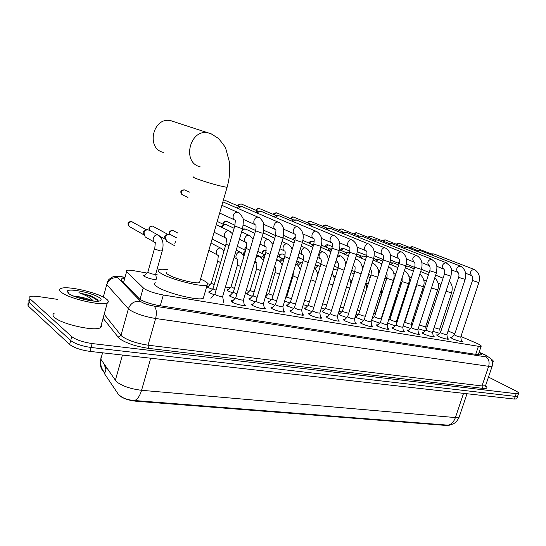 <?xml version="1.0" encoding="UTF-8"?>
<svg xmlns="http://www.w3.org/2000/svg" width="546" height="546" viewBox="0 0 546 546"><rect width="100%" height="100%" fill="white"/><g stroke="black" fill="none" stroke-linecap="round" stroke-linejoin="round"><path stroke-width="0.82" d="M381.859 317.861L381.483 317.67M271.246 299.645L265.315 297.263M265.595 296.348L266.066 296.355M252.245 296.301L247.126 294.294L246.328 293.195L247.481 293.1M232.623 292.84L227.853 290.929L227.129 289.837L228.296 289.735M207.296 286.37L208.49 286.261M156.217 279.723C151.74 279.286 147.713 278.146 144.13 276.296L143.694 275.266L144.97 275.136M395.236 325.791L387.571 323.198M379.566 323.123L371.573 320.263M363.424 320.372L355.105 317.13M355.275 316.598L356.122 316.598M346.778 317.533L339.865 315.083L338.711 313.875L339.796 313.8M329.62 314.598L322.966 312.203L321.874 310.995L322.979 310.913M311.916 311.568L305.542 309.227L304.511 308.033L305.637 307.944M293.646 308.435L287.565 306.163L286.602 304.975L287.749 304.88M274.774 305.2L269.007 302.996L268.12 301.815L269.287 301.713M255.269 301.849L249.85 299.727L249.031 298.56L250.218 298.45M235.108 298.375L230.057 296.348L229.313 295.195L230.528 295.079M214.25 294.779L209.603 292.861L208.927 291.714L210.162 291.591M461.288 340.342L462.428 341.448C460.319 341.557 456.927 340.622 452.245 338.636L450.552 337.251L451.992 337.251M447.406 338.015L448.559 339.148C446.369 339.271 442.915 338.315 438.185 336.302L436.547 334.916L438.008 334.91M433.121 335.619L434.288 336.786C432.022 336.909 428.501 335.947 423.723 333.893L422.14 332.514L423.621 332.5M418.427 333.149L419.608 334.35C417.253 334.486 413.663 333.51 408.838 331.422L407.309 330.043L408.817 330.023M403.296 330.61L404.497 331.845C402.047 331.988 398.389 330.999 393.509 328.876L392.042 327.498L393.57 327.47M387.715 327.996L388.936 329.265C386.391 329.415 382.65 328.412 377.723 326.249L376.317 324.877L377.873 324.843M371.662 325.3L372.904 326.61C370.249 326.767 366.434 325.744 361.459 323.546L360.114 322.181L361.698 322.133M355.118 322.515L356.374 323.867C353.61 324.031 349.713 322.993 344.683 320.761L343.407 319.396L345.017 319.349M338.056 319.649L339.332 321.041C336.445 321.212 332.466 320.161 327.382 317.881L326.18 316.53L327.812 316.468M320.447 316.687L321.751 318.127C318.741 318.304 314.667 317.233 309.527 314.919L308.394 313.568L310.067 313.5M302.272 313.629L303.603 315.11C300.45 315.301 296.28 314.216 291.093 311.855L290.035 310.51L291.735 310.435M283.504 310.469L284.862 312.005C281.565 312.196 277.293 311.097 272.051 308.688L271.069 307.357L272.802 307.268M264.114 307.207L265.499 308.79C262.039 308.995 257.664 307.869 252.368 305.419L251.467 304.095L253.235 303.999M244.062 303.829L245.475 305.46C244.212 306.279 235.005 303.938 232.016 302.034L231.197 300.723L232.999 300.621M146.901 273.034L133.988 270.741C130.303 270.099 127.86 269.99 126.665 270.406L126.597 271.669L144.083 288.65C148.669 291.346 155.071 293.461 163.295 295.004L478.419 346.294L481.122 346.335C481.661 345.823 480.111 344.765 476.474 343.168L460.94 336.5M104.416 372.529L104.614 373.867L119.096 395.413C122.966 398.43 128.576 400.361 135.927 401.221L446.662 425.505L449.105 425.238M405.815 319.028L405.391 318.953M390.895 316.38L390.376 316.284M382.787 314.94L382.377 314.865M267.806 294.512L266.23 294.233M249.249 291.216L246.171 290.67M230.098 287.81L225.423 286.984M210.319 284.302L207.937 283.879M157.576 274.931L155.719 274.597M454.798 333.865L448.089 330.985M441.871 328.317L440.185 327.593M212.339 289.257L207.951 287.449M289.653 302.88L284.596 301.078M307.487 306.013L303.289 304.627M324.781 309.043L321.403 308.005M341.557 311.984L338.964 311.234M357.842 314.83L355.992 314.332M373.648 317.595L372.508 317.315M389.005 320.277L388.54 320.174M397.447 320.83L396.717 320.495M412.599 323.662L411.52 323.218M427.327 326.385L425.921 325.846M410.455 328.378L403.112 326.01M425.238 330.89L418.209 328.719M439.612 333.319L432.876 331.333M120.024 395.727C123.423 398.491 128.31 400.095 134.678 400.532L448.15 425.177L449.413 425.197L453.576 423.737C455.924 422.386 457.78 420.174 459.152 417.103L459.398 416.366M517.772 395.816L517.635 396.212L515.274 396.382L91.046 347.474C81.832 346.123 75.048 343.816 70.687 340.547L28.979 302.307L28.863 300.232L28.979 302.307L70.687 340.547C75.048 343.816 81.832 346.123 91.046 347.474L515.274 396.382L517.635 396.212L517.772 395.816M100.355 361.445C101.672 370.802 101.87 367.308 102.436 369.458L104.552 372.843C100.744 369.157 99.495 364.598 100.805 359.172L116.38 381.647C122.174 386.049 130.569 388.936 141.571 390.301C139.899 395.809 137.599 399.222 134.678 400.532M106.054 367.315L105.719 368.639L103.924 363.752M516.864 398.471L516.721 398.873L514.352 399.058L89.967 351.399C80.753 350.068 73.969 347.754 69.622 344.465L28.044 305.856L27.935 303.753M124.386 278.624L121.362 278.897L121.267 280.221L139.749 299.174C144.315 301.952 150.73 304.081 159.002 305.569L478.753 354.811L481.442 354.811C481.934 354.436 481.122 353.692 479.019 352.579M488.486 377.061L515.09 390.527C517.915 391.987 519.069 392.99 518.557 393.55L516.195 393.707L92.124 343.55C82.91 342.171 76.119 339.865 71.751 336.629L29.914 298.744L29.791 296.703C31.327 296.007 34.316 295.973 38.752 296.601L57.842 299.413M123.007 282.016L123.444 282.029M106.422 299.044C108.64 300.75 108.941 302.034 107.309 302.88C102.191 306.347 68.086 298.485 61.207 292.13C59.302 290.52 59.145 289.332 60.749 288.561C66.578 285.285 98.867 292.793 106.422 299.044M101.215 325.013L101.529 326.488L100.484 327.648C95.216 331.688 61.166 324.16 54.45 317.342C52.587 315.615 52.464 314.291 54.102 313.377M98.396 301.16L97.529 299.611L90.738 295.755L78.924 292.717C85.702 295.052 90.52 297.829 93.386 301.051M89.175 300.471L77.689 296.567C83.558 297.454 88.548 298.928 92.649 300.969M77.689 296.567L73.212 295.946M68.182 293.202L67.37 290.95C69.881 288.008 94.335 293.4 99.829 298.034C101.583 299.42 101.57 300.382 99.775 300.921C94.772 302.716 72.809 297.379 68.182 293.202M97.488 299.577L90.738 295.755M98.178 301.18C94.608 297.843 88.193 295.024 78.924 292.717M490.936 358.995C492.97 360.251 493.68 361.118 493.058 361.588L492.335 361.821M172.604 121.178L170.741 120.68C152.982 116.414 145.625 148.519 163.336 152.389M166.776 272.031C165.684 272.474 166.1 273.314 168.031 274.536C174.194 278.644 196.499 284.289 199.549 282.555L199.891 281.374M200.58 278.986L204.832 281.142C207.985 283.033 208.756 284.336 207.139 285.053C202.778 287.633 169.758 279.279 160.824 273.246C158.047 271.464 157.46 270.256 159.07 269.615C160.558 269.103 163.356 269.117 167.458 269.642M203.849 296.396L203.303 298.273C198.853 301.167 165.861 292.977 157.023 286.684C154.272 284.835 153.713 283.538 155.351 282.808M234.732 226.18L214.919 294.035L215.315 294.71C218.175 296.048 220.611 296.662 222.618 296.567L222.7 296.28M255.514 230.931L235.817 297.59L236.268 298.273C239.1 299.583 241.469 300.184 243.38 300.088L243.455 299.829M255.897 225.061C251.815 223.996 254.34 216.161 258.388 217.342L223.505 202.143M275.594 235.524L256.026 301.023L256.511 301.713C259.316 302.996 261.63 303.59 263.445 303.501L263.52 303.255M238.165 208.531L241.12 206.463L242.779 206.886M241.967 206.531L279.245 222.577M236.882 207.971L238.957 206.579L241.12 206.463M294.997 239.967L275.559 304.34L276.092 305.037C278.863 306.299 281.122 306.886 282.862 306.797L282.93 306.565M257.064 213.022L259.91 211.09L261.452 211.479M260.701 211.165L298.423 227.184M255.733 212.449L257.698 211.186L259.91 211.09M313.773 244.26L294.465 307.555L295.038 308.258C297.782 309.493 299.986 310.067 301.645 309.985L301.713 309.766M275.375 217.383L278.112 215.581L279.559 215.943M278.863 215.65L316.98 231.64M273.996 216.796L275.866 215.656L278.112 215.581M331.941 248.416L312.762 310.667L313.377 311.37C316.093 312.585 318.243 313.151 319.833 313.076L319.895 312.872M293.127 221.628L295.768 219.936L297.126 220.27M296.471 219.997L334.951 235.961M291.707 221.028L293.482 219.997L295.768 219.936M349.536 252.436L330.494 313.684L331.142 314.387C333.831 315.581 335.933 316.141 337.455 316.066L337.51 315.875M310.353 225.751L312.892 224.153L314.168 224.467M308.893 225.143L310.572 224.201L312.892 224.153M366.578 256.34L347.666 316.605L348.355 317.315C351.017 318.489 353.071 319.035 354.531 318.966L354.586 318.789M327.068 229.757L329.511 228.255L330.712 228.549M325.573 229.143L327.163 228.283L329.511 228.255M383.094 260.114L364.325 319.437L365.042 320.147C367.676 321.301 369.69 321.84 371.089 321.771L371.143 321.608M343.291 233.654L345.652 232.234L346.778 232.507M346.246 232.296L385.599 248.143M341.769 233.033L343.277 232.248L345.652 232.234M387.947 329.361L387.203 324.344M399.112 263.786L380.48 322.181L381.231 322.898C383.838 324.031 385.81 324.563 387.155 324.501L387.175 324.488M359.05 237.449L361.329 236.104L362.394 236.357M361.889 236.159L401.092 251.788M357.5 236.821L359.036 236.104M414.66 267.342L396.157 324.85L396.942 325.566C399.522 326.685 401.453 327.204 402.75 327.143L402.791 326.999M374.365 241.134L376.569 239.858L377.573 240.103M372.788 240.506L374.249 239.851M429.743 270.796L411.377 327.436L412.196 328.16C414.748 329.252 416.646 329.77 417.888 329.716L417.929 329.579M389.257 244.731L391.38 243.516L392.328 243.741M391.885 243.564L431.845 259.275M387.653 244.089L389.045 243.496M444.389 274.147L426.16 329.955L427.006 330.678C429.538 331.756 431.395 332.261 432.589 332.207L432.637 332.084M403.733 248.225L405.787 247.065L406.681 247.283M406.265 247.12L446.273 262.722M402.109 247.584L403.433 247.038M458.62 277.402L440.526 332.398L441.407 333.121C443.905 334.179 445.734 334.684 446.881 334.63L446.921 334.514M417.82 251.631L419.799 250.525L420.652 250.73M420.256 250.573L460.223 266.052M416.175 250.989L417.431 250.484M472.454 280.569L454.49 334.773L455.398 335.503C457.876 336.541 459.664 337.039 460.776 336.991L460.817 336.875M431.531 254.941L433.442 253.89L434.254 254.081M433.879 253.938L474.228 269.485M429.866 254.3L431.06 253.842M225.928 244.321L213.063 288.459L213.452 289.093L216.045 290.158M246.178 248.614L233.388 292.001L233.818 292.642L236.923 293.85M222.215 227.58L222.215 227.573C222.843 225.791 223.983 224.802 225.641 224.597L227.409 225.116M220.987 226.986L223.505 224.645L225.641 224.597M265.765 252.764L253.051 295.427L253.521 296.075L257.105 297.406M241.926 230.719L244.751 228.965L246.403 229.443M284.719 256.784L272.079 298.744L272.59 299.399L276.617 300.839M263.308 233.197L264.817 233.64M303.071 260.674L290.513 301.958L291.066 302.614L295.509 304.142M320.85 264.448L308.374 305.071L308.961 305.733L313.793 307.323M338.083 268.1L325.689 308.087L326.31 308.756L331.511 310.394M312.66 247.297L313.042 246.642M311.159 246.628L313.37 245.127M354.791 271.649L342.485 311.015L343.141 311.684L348.689 313.343M329.163 250.928L331.784 248.915L329.75 248.867M327.627 250.252L329.613 248.86M371 275.088L358.777 313.854L359.466 314.53C362.039 315.649 364.005 316.175 365.37 316.12L365.37 316.12M345.202 254.463L347.904 252.552L349.03 252.853M343.625 253.781L345.666 252.498M386.739 278.426L374.597 316.619L375.32 317.294C377.866 318.386 379.791 318.912 381.108 318.857L381.149 318.714M360.776 257.903L363.39 256.094L364.455 256.374M359.172 257.214L361.131 256.033M402.02 281.668L389.96 319.294L390.711 319.976C393.229 321.055 395.127 321.567 396.389 321.512L396.43 321.376M375.921 261.254L378.453 259.534L379.45 259.8M374.29 260.565L376.167 259.466M416.864 284.821L404.886 321.901L405.671 322.577C408.162 323.642 410.019 324.147 411.234 324.099L411.274 323.969M390.643 264.523L393.093 262.885L394.041 263.131M389.728 263.097L390.786 262.803M419.512 324.713L420.208 325.116C422.679 326.16 424.501 326.658 425.668 326.61L425.709 326.488M405.589 266.939L407.336 266.141L408.231 266.38M434.145 327.477L434.343 327.573C436.793 328.603 438.575 329.095 439.707 329.054L439.742 328.938M421.416 269.328L422.051 269.533M154.381 248.846L147.905 271.908L148.164 272.481C150.969 273.792 153.453 274.413 155.63 274.338L155.706 274.051M154.149 241.967L145.195 236.916L143.932 232.896C144.581 231.019 145.83 229.968 147.679 229.75L150.041 230.583M143.871 234.876L143.045 232.043L145.905 229.777M174.297 245.529L166.673 241.346L165.445 237.374C166.093 235.51 167.322 234.48 169.124 234.275L171.314 235.026M165.39 239.414L164.476 236.514L167.308 234.282M217.69 261.288L211.316 283.21L214.128 284.8M220.604 262.578L217.752 261.084L218.311 255.439C214.319 254.511 216.701 247.099 220.673 248.123L211.834 243.502M237.435 265.172L231.088 286.732L234.425 288.472M256.545 268.932L250.239 290.144L250.696 290.759L254.067 292.014M243.878 255.453L243.577 253.016L245.475 250.996M275.068 272.57L268.796 293.455L269.287 294.069L273.082 295.434M263.09 259.841L263.138 257.705L265.022 255.248M261.725 257.883L261.841 256.825L264.462 254.75M293.011 276.105L286.78 296.662L287.305 297.283L291.496 298.73M280.733 262.476L280.91 261.404L284.186 258.545L282.139 258.476M279.45 261.097L281.948 258.47M304.613 300.3L309.343 301.918M298.034 265.547L301.406 262.169L302.061 262.251M296.696 264.38L299.297 262.087M322.686 303.849L326.651 304.989M314.844 268.68L318.093 265.69L319.355 266.073M315.213 265.684L315.95 265.602M340.226 307.173L343.441 307.958M333.367 269.301L335.49 269.465M357.248 310.333L359.746 310.79M373.764 313.349L375.402 313.363M389.817 316.195L390.383 316.038M404.682 298.089L398.737 316.823M392.519 283.081L393.161 282.446M418.884 300.887L412.96 319.171L413.834 319.86M408.149 284.937L409.022 284.848M427.156 322.051L428.535 322.679M424.071 288.281L423.348 287.96M140.008 299.351L143.209 287.954M118.38 394.587L118.496 394.171M104.614 373.867L106.415 367.403M446.662 425.505L446.819 425.041M135.927 401.221L136.104 400.607M160.237 305.76L163.295 295.004M123.567 282.603L126.597 271.669M475.716 354.347L478.419 346.294M115.315 380.46L122.441 355.043M448.15 425.177C451.474 424.262 453.897 421.73 455.412 417.567L459.152 417.103L467.007 393.741M101.133 356.668L100.805 359.172L102.566 352.812M150.71 358.217L141.571 390.301L455.412 417.567L463.54 393.352M514.352 399.058L516.195 393.707M89.967 351.399L92.124 343.55M69.622 344.465L71.751 336.629M28.044 305.856L29.914 298.744M124.72 277.423L122.864 277.109C118.741 276.467 117.076 276.699 117.854 277.798L141.018 301.761C144.089 303.637 148.41 305.077 153.986 306.074L485.728 356.831C488.315 357.125 488.179 356.531 485.312 355.057L479.108 352.327M492.321 365.704L492.151 366.243L488.656 366.311L155.617 318.495C144.342 316.564 135.647 313.657 129.532 309.787L128.392 308.777L120.98 335.333L122.092 336.418C128.112 340.527 136.759 343.441 148.041 345.181L482.002 385.967L485.537 385.756L485.742 385.169M485.524 385.851C488.069 387.953 487.141 388.793 482.732 388.37L148.437 348.348L148.041 345.181L155.617 318.495C156.968 312.599 156.422 308.456 153.986 306.074M485.285 354.948L484.343 354.613M148.437 348.348C135.715 346.41 125.969 343.12 119.205 338.465L103.085 318.222M140.431 301.269C134.575 300.709 130.562 303.214 128.392 308.777L106.743 284.603L103.296 297.126M104.177 314.25L120.98 335.333L117.963 337.237M485.728 356.831C488.772 358.79 489.748 361.95 488.656 366.311L482.002 385.967L482.732 388.37M122.864 277.109L121.703 276.754M117.854 277.798C112.421 277.218 108.715 279.484 106.743 284.603M193.741 176.952C192.758 176.938 193.304 177.361 195.372 178.228C201.426 180.59 209.316 183.074 219.042 185.681L227.068 187.367L227.191 186.93M200.054 166.728C181.606 162.79 189.721 128.446 208.217 132.842L212.442 134.405M187.947 197.393L182.835 195.065C180.337 192.574 180.835 190.834 184.33 189.844L189.442 192.117M184.132 189.79L184.33 189.844C180.726 190.022 179.9 191.578 181.859 194.512M235.401 220.297L234.78 226.024L240.991 228.289L242.622 228.351M235.265 220.229C231.047 219.123 233.592 211.152 237.783 212.367L238.923 212.92M221.874 205.33L238.418 212.647C238.916 212.298 240.247 213.841 242.424 217.267C243.523 218.318 243.571 222.065 242.574 228.508L222.618 296.567M256.033 225.129C255.569 225.095 256.6 226.153 255.555 230.781L261.725 233.033L263.261 233.087M243.38 300.088L263.213 233.238L263.677 224.297C263.561 221.389 258.913 216.728 259.036 217.622L259.418 217.827M275.976 229.805L275.634 235.381L281.756 237.619L283.197 237.667M275.826 229.73C271.888 228.699 274.392 221 278.303 222.147L278.965 222.434C278.822 221.621 283.231 225.764 283.586 228.972L283.156 237.81L263.445 303.501M238.425 206.681C238.773 204.811 239.762 203.931 241.4 204.054L258.115 211.172M295.256 234.323L295.038 239.83L301.126 242.049L302.477 242.096M295.106 234.248C291.291 233.251 293.775 225.682 297.556 226.795L298.232 227.081C302.846 230.296 304.245 235.346 302.436 242.226L282.862 306.797M256.408 211.698C256.456 209.548 257.412 208.483 259.289 208.504L276.256 215.643M259.077 208.449L259.289 208.511C256.961 208.647 255.91 209.255 256.129 210.326M313.916 238.698C314.325 238.889 314.291 240.697 313.814 244.137L321.123 246.376M313.752 238.616C310.067 237.647 312.524 230.214 316.182 231.286L316.878 231.586C321.464 234.76 322.87 239.735 321.089 246.499L301.645 309.985M273.949 214.674L276.658 212.831L293.85 219.983M276.44 212.776L276.658 212.831C274.379 212.988 273.348 213.547 273.56 214.51M331.982 242.929C332.466 243.298 332.466 245.086 331.975 248.3L339.175 250.518M331.811 242.847C328.242 241.905 330.678 234.596 334.22 235.64L334.923 235.94C339.496 239.087 340.902 243.98 339.141 250.634L319.833 313.076M290.909 218.762L293.523 217.028L310.927 224.194M293.304 216.974L293.523 217.028C292.301 216.625 291.291 217.144 290.499 218.591M349.474 247.031C350.034 247.502 350.068 249.263 349.57 252.327L356.661 254.532M349.297 246.949C345.836 246.034 348.252 238.841 351.685 239.851L352.341 240.131M313.554 224.222L352.402 240.165C356.947 243.27 358.36 248.096 356.627 254.641L337.455 316.066L338.295 321.15M307.384 222.734L309.91 221.11L327.498 228.283M309.691 221.048L306.948 222.556M366.427 251.003C367.055 251.57 367.117 253.31 366.605 256.238L373.6 258.415M366.243 250.914C362.892 250.034 365.288 242.95 368.605 243.939L369.192 244.171M330.139 228.317L369.335 244.253C373.867 247.324 375.273 252.081 373.566 258.517L354.531 318.966M323.396 226.61L325.832 225.075L343.591 232.248M325.614 225.013L325.832 225.075C323.894 225.116 322.932 225.566 322.939 226.419M382.862 254.859C383.558 255.542 383.647 257.268 383.128 260.026L390.021 262.182M382.671 254.764C379.422 253.904 381.797 246.942 385.019 247.898L385.763 248.218C390.267 251.262 391.673 255.944 389.987 262.278L371.089 321.771M338.964 230.378L341.318 228.931L359.234 236.104M341.093 228.87L338.486 230.187M398.805 258.592C399.563 259.377 399.672 261.077 399.14 263.698L405.944 265.841M398.607 258.497C396.246 255.364 397.017 253.105 400.928 251.74L401.685 252.068C406.169 255.071 407.575 259.698 405.917 265.929L387.155 324.501M354.108 234.05L356.374 232.678L374.433 239.851M356.149 232.616L353.61 233.852M414.277 262.216C415.083 262.995 415.219 264.673 414.68 267.26L421.396 269.383M414.073 262.121C411.793 259.043 412.564 256.825 416.373 255.467L416.53 255.508M368.837 237.626L371.027 236.329L389.209 243.496M370.802 236.268L371.027 236.329C369.082 236.445 368.181 236.814 368.325 237.428M429.293 265.738C430.166 266.878 430.323 268.536 429.77 270.714L436.397 272.823M429.081 265.643C426.89 262.619 427.654 260.435 431.367 259.084L435.435 262.469C435.769 263.943 437.824 263.616 436.37 272.904L417.888 329.716L418.618 334.425M383.176 241.114L385.299 239.878L403.583 247.038M385.067 239.817L385.299 239.878C383.381 239.994 382.5 240.336 382.65 240.909M443.884 269.158C444.792 270.325 444.97 271.969 444.417 274.078L450.962 276.167M443.666 269.055C441.55 266.093 442.308 263.936 445.932 262.599L450.041 266.032C450.409 267.533 452.375 267.301 450.941 276.235L432.589 332.207L433.312 336.855M397.14 244.512L399.187 243.339L417.574 250.484M398.955 243.277L399.187 243.339C397.297 243.455 396.437 243.775 396.601 244.301M458.06 272.481C459.022 273.778 459.22 275.396 458.647 277.341L465.117 279.409M457.835 272.379C455.794 269.465 456.545 267.342 460.08 266.011L460.885 266.359C465.267 269.253 466.673 273.628 465.09 279.477L446.881 334.63M410.735 247.829L412.715 246.703L431.19 253.842M412.489 246.642L412.715 246.703C410.899 246.799 410.053 247.106 410.183 247.611M471.84 275.71C472.836 276.658 473.048 278.262 472.474 280.507L478.869 282.569M471.608 275.607C469.642 272.741 470.379 270.652 473.832 269.328L474.651 269.683C479.013 272.55 480.412 276.863 478.849 282.63L460.776 336.991L461.466 341.503M226.576 238.445L225.983 244.137L229.054 245.632M226.515 238.418C222.399 237.414 224.863 229.716 228.945 230.835L230.187 231.463M246.683 242.827L246.226 248.437L249.85 250.095M246.615 242.793C242.636 241.823 245.079 234.254 249.024 235.34L250.157 235.899M223.573 224.447C223.689 222.331 224.686 221.294 226.57 221.335L227.225 221.628M266.134 247.058L265.813 252.6L269.956 254.395M266.066 247.024C262.216 246.082 264.633 238.643 268.455 239.701L269.492 240.199M243.175 225.853L245.372 225.819M284.964 251.16C285.299 251.761 285.23 253.59 284.759 256.634L289.387 258.545M284.889 251.126C281.163 250.211 283.565 242.895 287.257 243.919L288.213 244.369M303.207 255.132C303.044 255.514 304.04 255.842 303.112 260.531L308.19 262.551M303.126 255.091C299.515 254.204 301.897 247.01 305.473 248.007L306.354 248.41M320.877 258.981C320.761 259.937 321.833 258.695 320.891 264.312L326.392 266.421M320.795 258.94C317.294 258.081 319.656 250.996 323.123 251.965L323.942 252.334M293.482 239.824L295.475 237.469M338.015 262.715C337.994 263.711 339.025 262.517 338.117 267.977L344.021 270.161M337.926 262.667L336.22 260.087M337.073 257.323L340.233 255.808L340.991 256.142M309.746 243.434C310.203 241.858 311.09 241.127 312.408 241.223L312.872 241.421M354.641 266.332C355.173 265.957 355.241 267.69 354.825 271.533L361.111 273.758M354.538 266.284L353.303 265.281M354.996 259.869L357.534 259.835M325.559 246.956L328.139 244.867L328.583 245.052M370.768 269.847C371.362 269.54 371.451 271.253 371.034 274.979L377.695 277.191C379.477 271.26 378.064 266.646 373.437 263.349L373.587 263.425M370.666 269.799L370.174 269.567M372.119 263.124L372.986 263.158L372.215 262.824M340.936 250.382L343.448 248.416L343.857 248.587M386.479 273.321C386.636 274.754 387.571 272.529 386.773 278.324L393.373 280.412M388.595 266.66L389.182 266.912M357.214 252.04L358.722 252.027M402.177 277.607L402.047 281.572L408.565 283.647M417.233 282.275L416.891 284.732L423.327 286.786M431.449 288.015L437.674 289.837M398.464 263.281L399.495 261.944M446.014 291.264L451.624 292.806M143.714 234.739L129.941 226.877C127.416 224.338 127.969 222.57 131.586 221.587L132.658 222.133M155.296 242.731L154.723 249.099L160.333 250.894L162.271 250.785M155.474 242.724C151.078 241.673 153.535 233.9 157.91 235.026L159.65 236.022M149.618 230.262C148.969 227.675 149.945 226.283 152.552 226.092L153.535 226.583M174.822 243.666L175.389 241.666M169.861 234.323C169.472 231.866 170.468 230.576 172.85 230.446L173.764 230.897M224.003 250.914L220.85 248.171L221.997 248.812M241.469 252.825L240.254 252.211C236.404 251.215 234.043 258.511 237.92 259.411L237.49 264.974L240.868 266.625M254.989 260.961L256.907 263.254L256.6 268.748L260.469 270.529M256.04 257.425L259.214 256.17L260.333 256.716M245.325 250.327L246.574 246.867M275.307 266.974L275.116 272.399L279.443 274.297M275.3 266.974L274.522 266.591M276.494 260.012L278.624 260.497M262.722 253.788C262.592 251.59 263.506 250.443 265.486 250.341L266.114 250.628M293.407 272.01L293.059 275.942L297.823 277.934M300.252 269.942C299.228 266.646 297.761 264.633 295.864 263.902L296.362 264.168M279.661 257.18C279.682 255.105 280.596 254.033 282.412 253.979L283.005 254.238M310.872 279.852L315.629 281.449M297.761 257.644L299.42 257.753M332.889 284.848L328.924 283.688M346.43 287.312L349.638 288.124M363.411 290.772L365.895 291.277M379.886 294.082L381.504 294.164M395.891 297.229L396.444 297.113M404.975 294.806L404.743 298.15M386.165 278.897L387.018 277.313M419.198 299.529L418.918 300.785L419.813 301.419M401.494 279.723L402.149 279.695M433.087 303.883L434.48 304.484M246.328 293.195L246.212 293.591M227.129 289.837L227.006 290.254M143.694 275.266L143.543 275.798M304.511 308.033L304.409 308.381M286.602 304.975L286.493 305.344M268.12 301.815L267.997 302.211M249.031 298.56L248.908 298.983M229.313 295.195L229.177 295.645M208.927 291.714L208.784 292.199M343.407 319.396L343.298 319.744M326.18 316.53L326.064 316.898M308.394 313.568L308.272 313.964M290.035 310.51L289.906 310.94M271.069 307.357L270.932 307.814M251.467 304.095L251.324 304.586M231.197 300.723L231.047 301.249M105.767 368.707L106.217 367.11M478.296 354.743L481.122 346.335M104.231 364.196L105.631 367.779M516.721 398.873L518.557 393.55M485.374 385.851L486.233 387.134L485.537 385.756L492.151 366.243L492.553 363.022C491.516 359.773 490.793 358.217 490.383 358.347L485.701 355.139L479.129 352.259M124.761 277.279L122.441 276.877C120.297 276.365 117.595 276.242 114.319 276.501C113.793 276.167 111.971 277.163 108.866 279.497L106.941 282.835M121.062 279.975L121.362 278.897M107.309 302.88L100.484 327.648M69.117 293.864L67.37 290.95M493.058 361.588L492.553 363.076M199.549 282.555L227.068 187.367C229.511 178.774 230.275 170.25 229.368 161.793L225.764 148.628C225.198 146.881 222.734 143.468 218.359 138.391L211.357 133.92L170.741 120.68M207.139 285.053L203.303 298.273M222.652 296.546L223.717 302.566M214.783 294.205L210.906 298.355M234.439 219.82L219.642 213.042M243.414 300.075L244.369 305.61M235.701 297.747L231.866 301.829M255.139 224.693L243.031 219.239M263.479 303.48L264.407 308.927M255.91 301.167L252.122 305.18M275.143 229.402L263.684 224.317M223.505 199.7L239.394 206.552M238.131 206.797C237.701 205.037 238.793 204.122 241.4 204.054M282.889 306.784L283.784 312.135M275.457 304.477L271.703 308.422M294.478 233.947L283.64 229.211M301.672 309.971L302.539 315.24M294.369 307.678L290.656 311.568M313.179 238.343L302.928 233.92M319.86 313.063L320.7 318.243M312.674 310.783L309.002 314.605M331.279 242.601L321.587 238.465M330.405 313.786L326.788 317.533M348.812 246.717L339.646 242.854M354.552 318.953L355.344 323.969M347.59 316.7L344.014 320.372M365.793 250.71L357.132 247.099M371.109 321.758L371.881 326.706M364.25 319.526L360.722 323.13M382.255 254.579L374.078 251.194M380.412 322.263L376.931 325.805M398.225 258.326L390.499 255.166M358.927 236.104L361.329 236.104M402.764 327.136L403.501 331.927M402.75 327.143L421.369 269.465C423.007 263.329 421.601 258.777 417.144 255.794L377.095 239.912M396.089 324.925L392.656 328.399M413.718 261.964L406.422 259.002M374.14 239.851L376.569 239.858M411.315 327.511L407.923 330.917M428.753 265.493L421.881 262.728M388.936 243.489L391.38 243.516M426.105 330.023L422.754 333.367M443.359 268.925L436.875 266.332M403.323 247.038L405.787 247.065M446.901 334.623L447.583 339.209M440.479 332.459L437.169 335.749M457.555 272.249L451.446 269.833M417.321 250.484L419.799 250.525M454.449 334.834L451.173 338.063M471.348 275.491L465.595 273.225M430.951 253.835L433.442 253.89M216.271 224.72L229.368 231.006L232.494 233.831M212.94 288.616L209.22 292.608M225.573 237.933L214.093 232.241M241.605 231.818L249.461 235.517L253.078 239.182M234.118 228.283L226.508 224.686M217.219 221.43L223.976 224.638M233.272 292.151L229.607 296.055M245.755 242.356L239.421 239.278M223.328 224.331C222.816 222.386 223.887 221.376 226.535 221.321L234.978 225.245M262.169 236.766L268.898 239.878L272.932 244.431M254.805 233.34L245.564 229.054M242.506 228.754L243.018 228.992M252.941 295.563L249.331 299.392M265.274 246.635L259.992 244.103M242.574 228.999L244.751 228.965M243.216 225.566L244.82 225.559L255.63 230.528M282.043 241.516L287.708 244.103C289.817 245.174 291.277 247.004 292.09 249.597M274.788 238.199L264.039 233.279M271.983 298.867L268.42 302.62M284.166 250.764L279.873 248.751M301.262 246.096L305.937 248.191C308.087 249.078 309.637 251.242 310.592 254.695M294.123 242.874L283.121 237.913M263.855 230.282L275.573 235.585M290.424 302.075L286.916 305.753M302.457 254.77L299.106 253.214M319.86 250.505L323.594 252.156C326.126 253.31 327.743 255.842 328.446 259.753M312.824 247.372L302.3 242.683M283.702 235.456L294.854 240.438M308.292 305.18L304.825 308.79M320.174 258.647L317.711 257.521M293.1 239.653C293.059 238.349 293.857 237.585 295.482 237.36M337.872 254.757L340.718 256.006C343.714 257.569 345.365 260.51 345.679 264.824M330.931 251.699L320.85 247.27M302.887 240.411L313.513 245.099M325.607 308.19L322.195 311.732M337.353 262.401L335.729 261.664M328.822 258.551L328.16 258.251M309.329 243.25C309.179 241.898 310.189 241.216 312.373 241.209L314.223 242.008M355.31 258.859L357.323 259.732C360.838 261.766 362.483 265.22 362.264 270.079M348.464 255.883L338.813 251.686M321.444 245.161L329.948 248.867M342.41 311.111L339.039 314.585M354.013 266.038L353.187 265.67M346.362 262.633L345.304 262.155M325.116 246.758C325.901 244.983 326.897 244.349 328.105 244.854L332.33 246.669M365.451 259.916L356.217 255.944M349.358 252.996L348.478 252.614M339.4 249.72L345.843 252.505M358.708 313.943L355.378 317.356M363.363 266.571L361.93 265.936M345.522 252.498L347.904 252.552M340.472 250.184C341.25 248.532 342.226 247.939 343.407 248.403L349.85 251.146M381.122 318.844L381.258 319.731M381.108 318.857L393.338 280.514C395.174 274.863 393.755 270.318 389.086 266.864L388.602 266.653M381.927 263.814L373.082 260.053M366.318 257.166L363.936 256.156M356.784 254.108L361.295 256.033M374.536 316.694L371.826 319.451M379.852 270.372L378.057 269.594M360.988 256.026L363.39 256.094M357.248 251.788L366.816 255.446M396.403 321.505L396.669 323.246M396.389 321.512L408.531 283.743C410.401 278.542 409.05 274.085 404.49 270.379M397.904 267.581L389.441 264.011M382.753 261.193L378.965 259.596M373.628 258.333L376.317 259.466M389.899 319.369L388.267 321.021M395.836 274.051L393.714 273.137M376.023 259.459L378.453 259.534M419.888 274.058C423.928 277.921 425.068 282.193 423.293 286.875L411.234 324.099L411.636 326.631M413.404 271.226L405.303 267.84M398.703 265.083L393.577 262.94M374.174 255.787L383.251 259.589M389.953 262.401L390.929 262.81M404.832 321.963L404.217 322.584M411.356 277.607L408.913 276.563M390.649 262.797L393.093 262.885M434.814 277.696C438.383 281.688 439.325 285.763 437.646 289.926L425.668 326.61L426.18 329.886M428.453 274.761L420.7 271.546M414.175 268.837L407.801 266.195M390.533 259.985L399.181 263.582M426.419 281.053L423.682 279.893M405.862 266.086L407.336 266.141M397.911 263.056L399.515 261.623M439.721 329.04L440.267 332.671M439.707 329.054L451.597 292.888C452.375 289.38 452.409 286.793 451.685 285.121C451.624 284.364 450.825 283.081 449.29 281.272M443.072 278.18L435.647 275.123M429.197 272.474L421.642 269.369M406.388 264.032L414.626 267.424M441.045 284.384L438.035 283.121M128.658 225.921C127.273 223.137 128.228 221.683 131.531 221.56L146.348 229.77M155.665 274.324L156.504 278.713M155.63 274.338L162.203 251.03C164.148 243.632 162.79 238.315 158.135 235.08L148.758 229.873M147.768 272.085L143.987 276.201M145.741 229.784L147.679 229.75M149.57 230.235C148.225 227.819 149.195 226.433 152.491 226.058L167.697 234.282M176.481 237.824L170.134 234.391M167.124 234.282L169.124 234.275M160.012 236.35L165.151 239.203M169.786 234.309C168.734 231.995 169.738 230.699 172.789 230.419L177.832 233.053M211.2 283.354L207.596 287.216M217.288 254.893L208.845 250.396M236.234 250.129L240.493 252.286L244.062 255.787M212.135 239.011L225.491 245.816M230.985 286.868L227.429 290.656M236.971 258.913L234.097 257.419M256.784 254.914L259.466 256.245L263.431 260.579M237.346 246.342L245.625 250.484M250.143 290.274L246.642 293.987M256.026 262.803L254.654 262.094M245.154 250.245C244.581 248.205 245.072 246.983 246.615 246.58M276.645 259.507L277.846 260.087C279.866 261.043 281.299 262.776 282.152 265.295M257.828 251.378L264.694 254.757M268.7 293.571L265.37 297.085M264.271 254.743L265.165 254.77M262.496 253.678C261.759 251.508 262.728 250.389 265.417 250.314L266.202 250.669M277.634 256.204L282.35 258.483M286.691 296.771L285.531 297.986M279.388 257.05C278.788 255.043 279.777 254.013 282.343 253.951L285.08 255.228M296.799 260.817L299.488 262.094M317.745 274.549C317.13 271.56 316.018 269.478 314.407 268.304M300.471 269.226L299.979 268.994M299.106 262.08L301.406 262.169M297.829 257.419L303.344 259.603M320.222 266.475L318.714 265.772M315.349 265.24L316.12 265.609M334.657 279.149L332.268 272.857M318.181 273.137L317.315 272.727M315.759 265.588L318.093 265.69M337.387 270.345L334.882 269.185M316.441 261.664L321.034 263.793M350.976 283.845L349.474 277.545M335.353 276.911L334.132 276.331M333.442 269.069L334.302 269.11M354.033 274.072L350.996 272.686M334.364 266.086L338.165 267.827M366.625 288.964L366.038 282.418M352.006 280.548L350.45 279.818M375.375 313.486L375.45 313.936M375.361 313.5L381.47 294.28L381.947 287.592M370.188 277.682L367.861 276.631M351.726 270.331L354.77 271.71M368.175 284.063L366.298 283.197M397.072 293.543L396.41 297.222L390.342 316.168L390.554 317.438M390.076 290.745L390.294 291.414M385.865 281.163L384.22 280.432M368.564 274.406L370.891 275.45M382.603 315.52L381.961 316.175M383.865 287.462L382.227 286.711M405.098 319.867L405.241 320.809M401.098 284.541L400.095 284.097M384.889 278.33L386.534 279.061M398.662 316.694L397.584 317.779M408.067 287.831L407.371 287.367M399.106 290.752L398.109 290.301M392.943 281.75L393.373 281.777M385.66 278.672L387.094 276.802M415.895 287.81L415.506 287.633M393.727 279.04L394.185 279.238M400.73 282.111L401.733 282.555M423.02 291.516L422.065 290.684M413.916 293.932L413.527 293.762M408.196 284.794L408.79 284.828M408.852 282.603L409.637 282.944M416.107 285.763L416.502 285.933M437.503 295.236L436.322 293.966"/></g></svg>
